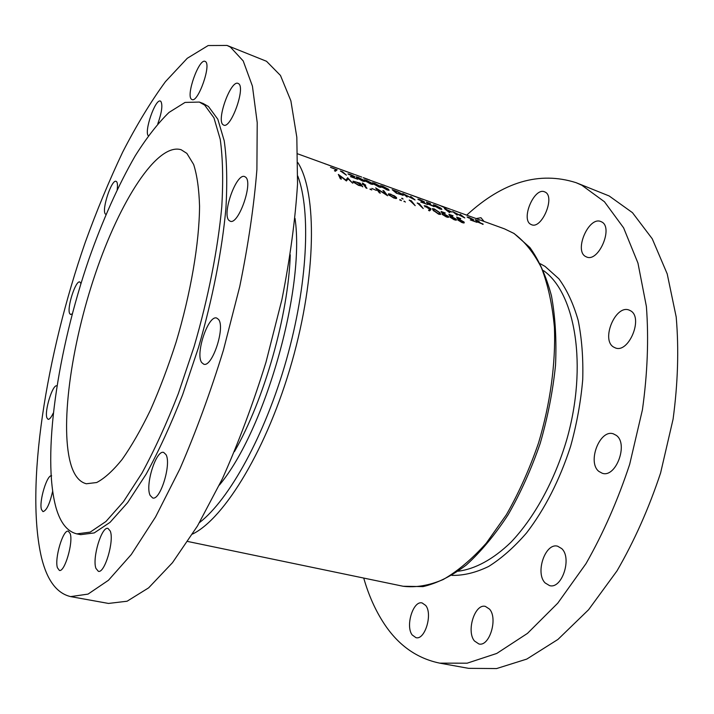 <?xml version="1.0" encoding="UTF-8"?>
<svg xmlns="http://www.w3.org/2000/svg" width="714" height="714" viewBox="0 0 714 714"><rect width="100%" height="100%" fill="white"/><g stroke="black" fill="none" stroke-linecap="round" stroke-linejoin="round"><path stroke-width="1.07" d="M80.959 283.574L79.834 281.968C75.684 279.942 66.661 308.109 69.677 313.571L70.588 314.517L72.301 313.812M56.924 385.872L56.861 385.855C52.693 383.971 44.241 411.219 46.91 417.86L48.079 419.323C49.489 419.511 51.194 417.458 53.211 413.165M51.667 475.819C47.16 473.962 38.815 501.585 41.466 509.546L42.992 511.626C46.508 510.706 49.712 504.004 52.586 491.509M57.415 567.737L59.387 570.415C64.617 572.512 73.48 542.319 70.186 533.59L68.312 531.18C63.082 529.208 54.371 558.473 57.415 567.737M95.935 568.389L98.345 571.307C104.663 573.744 114.463 540.56 110.233 531.011L107.966 528.405C101.665 526.111 92.026 558.205 95.935 568.389M150.145 495.436L152.653 497.953C160.222 500.996 171.646 463.957 165.996 454.613L163.676 452.426C156.116 449.561 144.888 485.324 150.145 495.436M201.714 362.578L203.695 364.167C212.094 367.96 225.615 327.155 218.484 319.381L216.735 318.078C208.309 314.508 195.047 353.957 201.714 362.578M229.024 220.456L230.176 221.197C238.387 225.41 253.452 182.561 245.589 177.143L244.67 176.59C236.388 172.654 221.643 214.182 229.024 220.456M223.098 124.745L223.696 125.093C230.89 129.118 245.911 87.206 238.485 83.627L238.074 83.413C230.792 79.665 216.11 120.398 223.098 124.745M191.566 99.317L192.012 99.567C198.001 103.057 211.63 64.465 205.382 61.547L205.079 61.386C199.001 58.155 185.667 95.738 191.566 99.317M157.785 123.843C161.828 112.375 162.846 104.878 160.828 101.352L160.409 101.102C155.322 98.389 143.728 132.108 148.405 135.856M377.59 580.946L375.145 580.437M425.696 605.445C432.889 613.978 424.928 640.324 415.967 637.673L412.174 634.942C405.222 625.999 413.201 600.322 422.126 602.946L425.696 605.445M489.509 609.104C498.167 618.404 489.429 647.018 478.88 643.957L474.444 640.976C466.09 631.185 474.864 603.357 485.368 606.4L489.509 609.104M561.695 548.584C572.28 557.964 561.891 589.487 549.53 585.596L545.13 582.936C534.911 572.994 545.344 542.354 557.679 546.228L561.695 548.584M616.298 435.379C628.668 443.849 615.852 478.228 602.25 473.248L598.903 471.436C586.97 462.36 599.769 428.909 613.371 433.844L616.298 435.379M630.56 310.777C643.609 317.614 628.775 353.591 615.361 347.914L613.451 346.968C600.867 339.525 615.584 304.45 629.052 310.054L630.56 310.777M601.518 221.849C613.737 227.15 598.627 262.556 586.622 256.995L585.623 256.522C573.833 250.676 588.773 216.083 600.849 221.545L601.518 221.849M545.085 192.057C555.59 196.555 541.783 229.569 531.519 224.696L530.752 224.33C520.604 219.359 534.25 187.05 544.568 191.825L545.085 192.057M476.158 218.582L480.959 217.716L484.056 221.447M117.185 189.612C117.694 185.631 117.533 183.025 116.703 181.811L116.087 181.338C111.643 179.035 101.558 209.425 105.253 213.888L105.949 214.468M363.721 578.063C368.656 595.28 375.439 610.443 384.052 623.563C398.225 645.188 416.789 658.388 439.744 663.145L467.134 663.19L496.774 653.435L527.476 633.38L557.768 603.16L585.998 563.649C603.312 533.224 617.869 500.103 629.686 464.296L642.421 409.8C647.509 373.36 648.83 338.918 646.393 306.493L637.959 263.1L623.599 227.828L604.437 201.741L581.749 185.185L576.073 182.677C539.338 171.012 502.87 181.838 466.697 215.155M439.744 663.145L468.571 668.34L496.587 668.563L526.78 659.084L557.937 639.441L588.568 609.756L616.994 570.888C634.353 540.926 648.883 508.288 660.593 472.971L673.079 419.18C677.925 383.168 678.969 349.092 676.194 316.962L667.206 273.89L652.239 238.771L632.461 212.665L609.149 195.957L576.073 182.677M71.445 466.296C74.818 476.3 79.781 482.12 86.349 483.762L96.693 482.521C104.503 478.434 112.982 470.74 122.139 459.423C131.528 446.08 140.961 429.649 150.422 410.131C159.695 389.148 168.245 366.523 176.063 342.247C190.825 293.052 199.313 242.903 199.554 206.176C199.028 189.005 197.055 175.091 193.637 164.452L186.872 153.394L181.124 149.726C157.098 142.443 119.89 201.196 95.48 273.4C70.918 345.665 59.28 428.811 71.445 466.296M76.817 533.876L80.709 534.661L94.221 532.921L110.036 522.353L127.601 502.656L146.183 474.105C158.811 450.953 170.958 424.5 182.632 394.735L198.43 347.718C212.593 298.952 222.125 250.239 225.919 208.301C227.418 181.865 226.847 159.356 224.214 140.774L217.832 119.256L208.461 106.502L203.071 103.45L199.34 102.075L185.042 102.423L169.048 112.401C157.83 123.317 146.54 137.82 135.169 155.929C118.113 185.604 102.655 220.126 88.786 259.503C57.593 350.467 41.68 456.139 56.085 507.922C60.458 522.934 67.366 531.582 76.817 533.876L90.232 532.109L105.949 521.497L123.433 501.755L141.952 473.141C154.545 449.945 166.665 423.438 178.322 393.619L194.128 346.522C208.318 297.676 217.904 248.891 221.768 206.917C223.321 180.455 222.813 157.937 220.242 139.355L213.959 117.846L204.686 105.119L199.34 102.075M70.632 596.609L108.501 603.437L127.092 601.224L148.655 587.836L172.467 562.703L197.483 525.968L222.402 478.737C238.53 442.662 253.059 403.812 266.001 362.168L281.932 299.496C290.107 258.066 295.31 219.537 297.542 183.909L296.819 137.249L290.875 100.808L280.468 75.461L266.509 61.279L227.025 45.437L208.167 45.544L187.264 58.289L165.461 81.637C150.815 101.656 136.552 125.137 122.683 152.1C109.233 180.472 96.711 210.666 85.127 242.68C46.089 355.144 24.856 486.877 41.564 557.875C47.16 580.446 56.843 593.352 70.632 596.609L88.027 594.11L108.466 580.268L131.305 554.501L155.545 516.981L179.937 468.821C195.859 432.077 210.344 392.539 223.411 350.208L239.734 286.591C248.311 244.581 254.032 205.596 256.897 169.62L257.219 122.647L252.426 86.126L243.206 60.94L230.426 47.097L227.025 45.437M412.308 195.466L411.121 195.011M363.212 177.795L421.189 198.644M422.063 198.956L439.503 205.284L446.134 208.372L444.295 207.194L450.614 209.318M441.716 206.167L440.235 205.561M369.709 179.973L368.87 179.669M297.738 153.858L330.43 165.719M331.234 166.014L354.26 174.377M384.23 185.238L383.704 185.06M426.865 200.696L426.115 200.438M436.147 204.07L435.406 203.811M468.286 217.752L472.543 219.252L470.276 219.921L476.961 222.331L471.909 220.269L473.623 220.037L473.382 219.537L468.991 217.458L467.072 216.967L468.286 217.752M340.328 178.777L341.337 179.134L339.926 175.912L346.406 180.954L348.12 178.875L352.671 183.203L347.691 177.795L345.906 180.062L338.347 174.421L340.328 178.777M434.201 205.784L439.94 209.015L441.868 209.407L441.047 208.265L435.156 205.204L433.3 204.739L434.201 205.784M419.02 199.929L423.464 201.482L420.751 202.017L427.704 204.534L422.501 202.41L424.535 202.24L424.339 201.785L419.912 199.688L417.833 199.152L419.02 199.929M362.293 182.98L363.39 184.337L362.328 184.257L363.721 184.756L366.005 187.996L366.987 188.344L364.693 185.113L365.746 185.185L362.293 182.98M371.824 188.407L376.349 190.415L371.824 188.407M391.049 194.253L388.559 193.771L388.47 194.663L393.905 198.064L396.627 198.394L396.511 197.555L394.458 195.886L390.942 194.529M401.884 198.153L403.124 199.045L401.714 198.554M330.493 167.344L335.946 169.486L334.42 170.78L335.428 171.253L337.186 169.762L330.493 167.344M349.092 174.618L353.805 176.269L350.431 176.608L357.776 179.268L352.359 177.054L354.742 176.59L350.279 174.466L347.95 173.868L349.092 174.618M364.997 180.749L370.682 183.989L372.86 184.426L372.226 183.364L366.371 180.294L364.283 179.767L364.997 180.749M381.303 186.649L386.997 189.888L389.112 190.317L388.443 189.228L382.579 186.167L380.544 185.649L381.303 186.649M407.123 197.1L404.659 194.565L415.084 199.974L410.684 196.386L413.236 198.813L402.785 193.521L407.123 197.1M409.336 200.018L415.2 205.668L411.255 200.714L409.211 200.295M429.471 210.889L430.863 209.693L430.854 208.675L426.392 206.087L424.214 205.712L429.792 209.282L428.534 210.353L429.471 210.889M445.25 212.968L441.091 211.469L442.136 213.477L444.17 214.03L447.678 216.628L445.991 216.422L442.082 214.334L446.348 216.949L448.66 217.27L448.472 216.378L442.796 213.254L442.234 212.201L445.134 213.245M460.753 218.555L456.639 217.074L457.754 219.1L459.754 219.644L463.27 222.241L457.736 219.966L461.994 222.563L464.243 222.875L464.038 221.974L458.379 218.868L457.79 217.806L460.637 218.832M453.033 215.771L448.892 214.28L449.972 216.297L451.989 216.851L455.496 219.439L449.936 217.163L454.193 219.769L456.469 220.082L456.282 219.18L450.614 216.065L450.034 215.012L452.917 216.047M433.068 210.219L438.619 214.173L440.654 214.405L440.038 212.727L434.317 208.952L432.372 208.631L433.068 210.219M417.333 202.901L423.241 208.55L419.243 203.588L417.217 203.178M404.16 201.098L405.382 202.044L404.16 201.098L403.972 201.553M396.44 193.235L403.303 195.288L402.91 194.494L397.716 191.745L392.173 189.674L396.44 193.235M373.172 183.712L378.866 186.943L381.008 187.38L380.357 186.309L374.502 183.239L372.44 182.722L373.172 183.712M356.768 177.768L362.444 181.017L364.649 181.454L364.042 180.401L358.187 177.331L356.072 176.804L356.768 177.768M340.462 170.949L346.397 175.153L342.461 171.672L340.399 171.101M400.233 199.679L399.661 199.804L401.447 200.625L400.233 199.679L400.036 200.143M379.348 192.789L380.312 193.137L377.42 189.201L387.622 195.761L383.855 190.834L382.9 190.486L385.872 194.297L375.644 187.871L379.348 192.789M370.548 189.014L369.941 189.13L371.771 189.96L370.548 189.014L370.352 189.496M360.186 183.177L353.011 181.177L353.091 181.918L358.589 185.381L361.373 185.827L362.792 186.845L360.186 183.177L359.874 183.944M430.488 203.552L426.347 202.053L427.579 203.392L433.219 206.096L427.624 203.909L434.228 206.632L428.177 203.347L427.525 202.651L430.426 203.695M444.376 208.586L448.981 212.219L449.882 212.549L447.776 210.773L452.033 212.094L444.376 208.586M479.165 221.188L475.185 219.742L476.604 221.126L482.164 223.803L476.765 221.679L483.155 224.339L477.122 221.063L476.372 220.331L479.112 221.322M457.183 215.182L454.434 212.585L464.832 217.948L460.128 214.289L462.958 216.788L452.712 211.603L457.183 215.182M325.397 163.979L324.254 163.488M325.423 163.908L334.322 167.246L325.423 163.908M457.469 218.555L457.79 217.806M463.6 222.982L464.038 221.974M449.713 215.78L450.034 215.012M455.853 220.189L456.282 219.18M441.895 212.995L442.234 212.201M448.044 217.377L448.472 216.378M439.744 213.432L440.038 212.727M433.996 210.55L433.371 209.22L434.781 209.434L439.119 212.397L439.663 213.798L438.244 213.638L433.996 210.55L433.791 211.032M429.185 210.728L430.007 208.729L428.498 208.479L425.196 206.275L426.776 206.542L430.007 208.729M430.185 210.264L430.854 208.675M419.047 204.079L419.243 203.588M411.05 201.205L411.255 200.714M402.58 195.288L402.91 194.494M396.948 193.173L393.548 190.343L397.591 191.861L402.303 194.752L396.868 193.387M388.032 190.21L388.443 189.228M382.249 186.988L381.579 186.149L383.052 186.497L388.157 189.656L382.115 187.3M379.955 187.291L380.357 186.309M374.127 184.051L373.476 183.212L374.966 183.569L380.053 186.729L373.993 184.364M371.824 184.346L372.226 183.364M365.952 181.097L365.318 180.267L366.835 180.624L371.896 183.784L365.818 181.418M363.64 181.383L364.042 180.401M357.723 178.116L357.107 177.295L358.651 177.661L363.685 180.812L357.589 178.446M354.555 177.036L354.742 176.59M352.823 177.045L353.002 176.59M338.302 168.575L354.403 174.484L337.82 168.424M368.022 179.357L363.417 177.697L368.022 179.357M335.277 171.181L335.946 169.486M449.784 209.015L441.725 206.096L449.784 209.015M412.317 195.422L422.974 199.411L412.299 195.493M388.3 194.395L388.559 193.771M396.1 198.546L396.511 197.555M391.397 194.681L395.565 197.216L395.645 197.858L393.566 197.591L389.425 195.011L389.335 194.387L391.397 194.681M389.246 195.457L389.425 195.011M383.632 191.37L383.855 190.834M377.188 189.781L377.42 189.201M363.033 183.891L363.265 183.328M364.113 185.292L364.363 184.685M364.435 185.729L364.693 185.113M356.286 182.034L360.534 184.614L360.606 185.229L358.312 184.926L354.073 182.284L354.037 181.704L356.286 182.034M353.885 182.757L354.073 182.284M424.116 202.303L424.339 201.785M422.688 202.392L422.902 201.875M427.338 203.106L427.525 202.651M433.701 206.632L433.942 206.051M435.112 206.114L434.326 205.221L435.665 205.552L440.859 208.89L434.996 206.391M445.75 209.247L451.016 211.612L445.643 209.497M346.29 180.856L347.548 177.741M346.415 180.963L347.691 177.795M339.543 176.876L339.926 175.912M482.548 224.321L482.807 223.723M473.123 220.126L473.382 219.537M472.159 219.689L471.909 220.269M458.245 571.209C475.024 569.076 493.106 559.419 510.751 542.435C534.054 518.159 554.564 480.995 566.773 439.61C587.863 365.746 575.359 292.972 543.533 270.624M540.337 263.761L545.103 266.438L558.892 278.808C566.978 289.902 573.404 303.762 578.17 320.372C581.821 338.365 583.329 358.107 582.722 379.598C580.821 401.696 576.778 423.955 570.602 446.384C559.606 480.111 544.925 508.957 526.548 532.939C514.178 547.21 501.54 558.393 488.626 566.47C475.827 572.664 463.591 575.627 451.917 575.377M513.723 233.326L504.53 228.873L514.098 233.496L529.886 247.517C539.07 260.298 546.264 276.38 551.449 295.766C555.313 316.82 556.67 339.971 555.528 365.22C552.868 391.183 547.745 417.288 540.159 443.528C531.27 469.214 520.604 492.955 508.136 514.74C494.945 534.884 481.022 551.627 466.358 564.961C451.614 576.091 437.164 583.302 423.027 586.605L403.124 586.256C415.655 587.809 429.016 585.569 443.216 579.527C457.683 571.209 472.034 559.08 486.288 543.14L506.422 514.669C518.891 492.776 529.583 468.911 538.499 443.073C550.298 403.642 555.769 363.355 554.43 327.53C552.35 304.691 548.004 284.743 541.399 267.67C533.688 252.595 524.46 241.145 513.723 233.326M234.433 451.632C264.421 399.376 288.349 315.053 290.268 254.836M295.034 218.422C305.297 288.733 265.019 430.676 219.359 485.118M297.908 162.667C317.114 192.869 316.516 275.488 292.008 361.65C267.607 447.848 224.723 518.462 192.521 534.072M199.456 522.621C229.248 499.711 265.072 435.085 286.35 360.043C307.654 285.011 311.108 211.201 297.792 176.055M504.53 228.873L451.48 209.63M361.766 177.09L355.188 174.698M403.124 586.256L187.755 541.48M463.27 222.241L462.993 222.875M455.496 219.439L455.22 220.082M447.678 216.628L447.401 217.27M433.282 209.434L432.987 210.121M439.663 213.798L439.405 214.414M425.142 206.408L424.946 206.873M353.912 176.554L353.716 177.045M395.645 197.858L395.386 198.492M389.237 194.627L388.987 195.225M360.606 185.229L360.347 185.863M353.93 181.972L353.68 182.579M423.607 201.812L423.384 202.348M472.73 219.609L472.472 220.198"/></g></svg>
